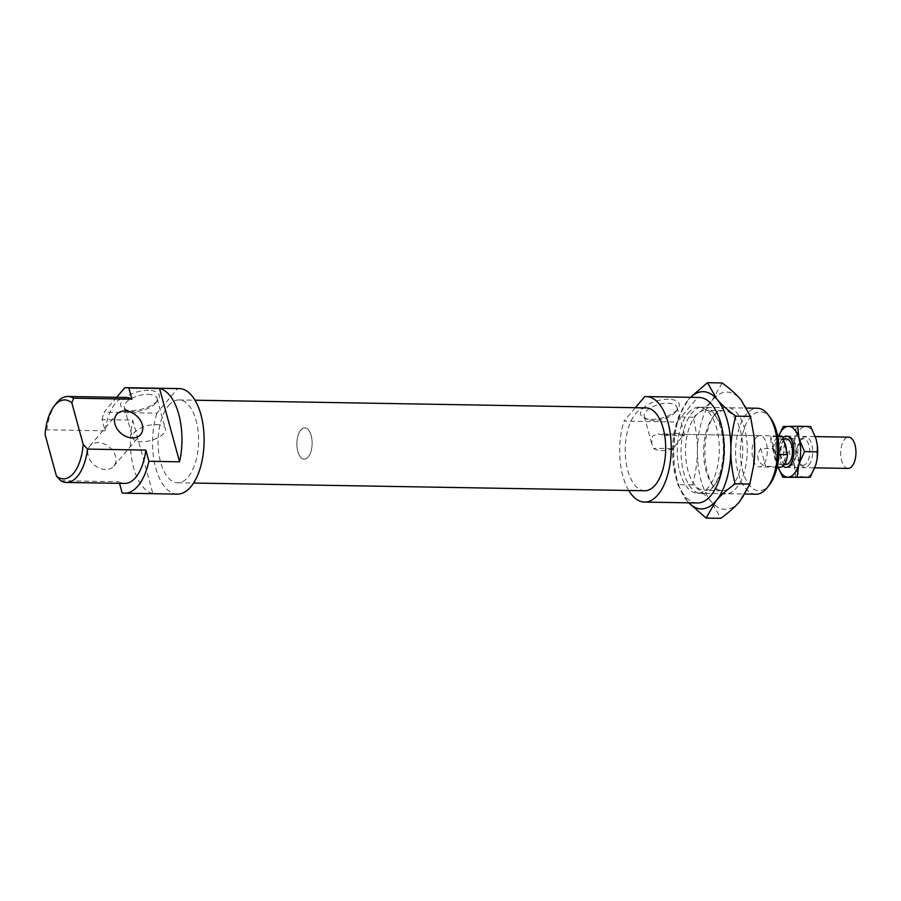 <?xml version="1.0" encoding="UTF-8"?>
<svg xmlns="http://www.w3.org/2000/svg" width="901" height="901" viewBox="0 0 901 901"><rect width="100%" height="100%" fill="white"/><g stroke="black" fill="none" stroke-linecap="round" stroke-linejoin="round"><path stroke-width="0.68" stroke-dasharray="4.5 3.38" d="M56.042 403.637A42.989 21.005 -89 0 0 46.841 429.822L45.05 434.44M122.131 492.926L152.821 493.444L132.762 420.136L102.083 419.607L105.147 430.813A42.989 21.005 91 0 1 126.219 397.465M105.147 430.813L46.841 429.822M60.761 480.717L119.067 481.72L119.518 483.341M124.755 483.432A42.989 21.005 91 0 1 119.067 481.72M105.563 469.579A15.632 11.713 -139.8 0 1 90.505 460.76A15.632 11.713 -139.8 0 1 89.942 445.995A15.632 11.713 -139.8 0 1 109.438 447.155A15.632 11.713 -139.8 0 1 113.808 466.189A15.632 11.713 -139.8 0 1 105.563 469.579M755.86 494.21A42.989 21.005 91 0 1 736.162 462.314A42.989 21.005 91 0 1 746.456 414.145A42.989 21.005 91 0 1 757.336 408.243M771.019 418.762A39.475 19.281 -89 0 0 750.353 417.231A39.475 19.281 -89 0 0 743.032 472.18A39.475 19.281 -89 0 0 769.904 484.164M688.15 413.154A42.989 21.005 91 0 1 699.03 407.241A42.989 21.005 91 0 1 719.291 450.59A42.989 21.005 91 0 1 697.565 493.207A42.989 21.005 91 0 1 677.856 461.323A42.989 21.005 91 0 1 688.15 413.154M755.973 437.796A15.632 7.636 91 0 1 759.937 435.645A15.632 7.636 91 0 1 767.303 451.412A15.632 7.636 91 0 1 759.397 466.909A15.632 7.636 91 0 1 752.234 455.309A15.632 7.636 91 0 1 755.973 437.796M673.193 448.642A16.995 7.613 -15.3 0 1 653.653 448.315L651.66 443.405L652.493 436.028L658.214 433.91L664.6 435.374A16.995 7.613 -15.3 0 1 684.141 435.712L684.355 434.361L682.158 436.535L673.193 448.642L653.653 448.315M645.398 418.143A16.995 7.613 -15.3 0 1 644.249 416.33A16.995 7.613 -15.3 0 1 651.063 407.522A16.995 7.613 -15.3 0 1 667.923 403.243A16.995 7.613 -15.3 0 1 677.045 407.353A16.995 7.613 -15.3 0 1 675.851 411.622A16.995 7.613 -15.3 0 1 647.459 419.404A16.995 7.613 -15.3 0 1 645.398 418.143M668.486 399.233A19.935 8.92 164.7 0 0 645.015 406.689A19.935 8.92 164.7 0 0 644.497 418.177A19.935 8.92 164.7 0 0 677.777 409.065A19.935 8.92 164.7 0 0 668.486 399.233M664.6 435.374L684.141 435.712M148.53 390.358A19.935 8.92 164.7 0 0 125.059 397.814A19.935 8.92 164.7 0 0 124.541 409.302A19.935 8.92 164.7 0 0 157.821 400.19A19.935 8.92 164.7 0 0 148.53 390.358M147.967 394.368A16.995 7.613 -15.3 0 1 157.089 398.479A16.995 7.613 -15.3 0 1 155.896 402.758A16.995 7.613 -15.3 0 1 127.503 410.529A16.995 7.613 -15.3 0 1 124.293 407.455A16.995 7.613 -15.3 0 1 131.107 398.647A16.995 7.613 -15.3 0 1 147.967 394.368M156.222 424.54A16.995 7.613 -15.3 0 1 165.334 428.651A16.995 7.613 -15.3 0 1 150.951 440.476A16.995 7.613 -15.3 0 1 132.537 437.627A16.995 7.613 -15.3 0 1 139.362 428.82A16.995 7.613 -15.3 0 1 156.222 424.54M635.363 407.725L624.033 421.105L676.888 422.006L697.577 397.555L644.722 396.654M116.702 397.307L104.077 412.23L156.932 413.131L177.621 388.68L124.766 387.779M102.083 419.607A52.765 25.78 91 0 1 104.077 412.23M152.821 493.444A52.765 25.78 91 0 1 132.762 420.136M177.621 388.68A52.765 25.78 91 0 1 179.243 388.601M177.441 494.108A52.765 25.78 91 0 1 155.377 466.594A52.765 25.78 91 0 1 156.932 413.131M697.577 397.555A52.765 25.78 91 0 1 699.199 397.476M697.397 502.983A52.765 25.78 91 0 1 675.333 475.469A52.765 25.78 91 0 1 676.888 422.006M300.799 430.025A15.632 7.636 91 0 1 304.763 427.874A15.632 7.636 91 0 1 312.129 443.641A15.632 7.636 91 0 1 304.223 459.138A15.632 7.636 91 0 1 297.06 447.538A15.632 7.636 91 0 1 300.799 430.025A15.632 7.636 91 0 1 304.763 427.874A15.632 7.636 91 0 1 312.129 443.641A15.632 7.636 91 0 1 304.223 459.138A15.632 7.636 91 0 1 297.06 447.538A15.632 7.636 91 0 1 300.799 430.025M168.566 405.619A41.423 20.239 91 0 1 179.04 399.931A41.423 20.239 91 0 1 198.569 441.704A41.423 20.239 91 0 1 177.632 482.778A41.423 20.239 91 0 1 158.644 452.043A41.423 20.239 91 0 1 168.566 405.619M644.744 490.752A41.423 20.239 91 0 1 625.756 460.017A41.423 20.239 91 0 1 635.667 413.593A41.423 20.239 91 0 1 646.152 407.905M628.774 490.471A52.765 25.78 91 0 1 624.033 421.105M786.291 449.914A12.704 6.206 91 0 1 779.906 464.33A12.704 6.206 91 0 1 776.257 461.774A12.704 6.206 91 0 1 773.948 453.338L772.664 448.642L760.737 448.439C755.657 456.908 757.279 462.855 765.613 466.267L777.54 466.47L773.948 453.338A12.704 6.206 91 0 1 777.124 440.668A12.704 6.206 91 0 1 780.345 438.922A12.704 6.206 91 0 1 783.994 441.479M760.737 448.439L765.613 466.267M778.847 454.464L775.648 454.408C771.729 445.781 770.107 439.834 770.772 436.568L777.777 436.692M775.648 454.408L770.772 436.568M772.664 448.642A15.632 7.636 91 0 1 776.437 438.145A15.632 7.636 91 0 1 780.39 435.994M779.861 467.259A15.632 7.636 91 0 1 777.54 466.47M786.044 464.432A12.704 6.206 91 0 1 780.221 455.005A12.704 6.206 91 0 1 783.262 440.78A12.704 6.206 91 0 1 786.472 439.035M782.946 465.986A15.632 7.636 91 0 1 778.622 452.584A15.632 7.636 91 0 1 782.575 438.246A15.632 7.636 91 0 1 782.98 437.796M848.044 468.419A15.632 7.636 91 0 1 840.881 456.83A15.632 7.636 91 0 1 844.62 439.305A15.632 7.636 91 0 1 848.584 437.165M753.608 465.479A58.621 28.641 91 0 1 739.912 501.271A58.621 28.641 91 0 1 711.272 501.666A58.621 28.641 91 0 1 697.43 451.097A58.621 28.641 91 0 1 712.252 400.145A58.621 28.641 91 0 1 740.892 399.74A58.621 28.641 91 0 1 754.092 436.872M722.174 382.948L712.252 400.145C707.736 405.495 701.383 411.171 693.196 417.186C696.135 429.214 697.554 440.521 697.43 451.097C697.351 461.684 695.718 472.935 692.542 484.862C700.618 490.842 706.857 496.44 711.272 501.666L720.856 518.312M688.781 502.837L687.395 501.26A58.621 28.641 -89 0 0 688.837 502.837M687.395 501.26L677.811 484.614L674.241 464.522L673.565 450.691A58.621 28.641 -89 0 0 674.207 464.128A58.621 28.641 -89 0 0 687.395 501.26M673.565 450.691L674.759 435.014L678.464 416.926L688.387 399.729A58.621 28.641 -89 0 0 674.691 435.521A58.621 28.641 -89 0 0 673.565 450.691M690.639 397.33A58.621 28.641 -89 0 0 688.387 399.729L690.515 397.33M692.542 484.862L677.811 484.614M693.196 417.186L678.464 416.926M715.845 413.289A43.383 21.196 -89 0 0 714.831 414.561A43.383 21.196 -89 0 0 713.603 486.439A43.383 21.196 -89 0 0 741.23 480.222A43.383 21.196 -89 0 0 742.965 423.549A43.383 21.196 -89 0 0 715.845 413.289M713.727 416.104A40.061 19.574 91 0 1 723.863 410.597A40.061 19.574 91 0 1 742.751 450.984A40.061 19.574 91 0 1 722.501 490.707A40.061 19.574 91 0 1 711.666 483.657A40.061 19.574 91 0 1 712.792 417.287A40.061 19.574 91 0 1 713.727 416.104M712.454 487.711A43.383 21.196 91 0 1 685.334 477.451A43.383 21.196 91 0 1 687.069 420.778A43.383 21.196 91 0 1 714.696 414.561A43.383 21.196 91 0 1 713.468 486.439A43.383 21.196 91 0 1 712.454 487.711M714.561 484.896A40.061 19.574 -89 0 0 715.507 483.713A40.061 19.574 -89 0 0 716.633 417.343A40.061 19.574 -89 0 0 705.798 410.293A40.061 19.574 -89 0 0 695.662 415.8A40.061 19.574 -89 0 0 686.066 460.681A40.061 19.574 -89 0 0 704.424 490.403A40.061 19.574 -89 0 0 714.561 484.896M786.81 440.42A13.188 6.442 91 0 1 790.154 438.607A13.188 6.442 91 0 1 793.725 440.927A13.188 6.442 91 0 1 793.342 462.787A13.188 6.442 91 0 1 789.704 464.984A13.188 6.442 91 0 1 783.656 455.196A13.188 6.442 91 0 1 786.81 440.42M784.647 438.697A15.148 7.399 -89 0 0 781.843 459.78A15.148 7.399 -89 0 0 792.148 464.387A15.148 7.399 -89 0 0 792.576 439.294A15.148 7.399 -89 0 0 784.647 438.697M800.201 440.645A13.188 6.442 91 0 1 800.37 440.443A13.188 6.442 91 0 1 803.534 438.832A13.188 6.442 91 0 1 809.582 448.619A13.188 6.442 91 0 1 806.418 463.396A13.188 6.442 91 0 1 803.084 465.209A13.188 6.442 91 0 1 799.975 463.486A13.188 6.442 91 0 1 796.867 452.111A13.188 6.442 91 0 1 800.201 440.645M778.149 467.225L776.11 458.035L775.862 451.998L776.324 445.139L778.678 435.971A25.408 12.411 -89 0 0 777.597 439.215A25.408 12.411 -89 0 0 776.29 445.364A25.408 12.411 -89 0 0 776.088 457.753A25.408 12.411 -89 0 0 777.349 464.612A25.408 12.411 -89 0 0 778.171 467.225M808.839 465.119A15.148 7.399 -89 0 0 811.801 444.598A15.148 7.399 -89 0 0 801.901 438.764A15.148 7.399 -89 0 0 797.869 451.919A15.148 7.399 -89 0 0 801.439 465.22A15.148 7.399 -89 0 0 808.839 465.119M817.184 458.575A25.408 12.411 91 0 1 815.901 464.601A25.408 12.411 91 0 1 805.021 477.451A25.408 12.411 91 0 1 794.4 464.905A25.408 12.411 91 0 1 794.637 439.508A25.408 12.411 91 0 1 805.517 426.657A25.408 12.411 91 0 1 816.137 439.204A25.408 12.411 91 0 1 817.398 445.916M810.697 426.522L796.371 426.725L794.637 439.508L788.961 452.223L794.4 464.905L795.876 477.519M783.284 426.5L796.371 426.725M775.862 451.998L788.961 452.223M697.565 493.207L745.161 494.03M699.03 407.241L746.76 408.063M644.249 416.33L651.648 443.405M684.445 434.44L677.045 407.353M644.485 418.177L647.459 419.404M677.777 409.065L675.84 411.633M124.529 409.302L127.503 410.529M157.821 400.19L155.884 402.758M157.089 398.479L165.334 428.651M124.293 407.455L132.537 437.616M113.808 466.189L140.579 434.564M89.942 445.995L116.713 414.359M777.101 467.214L759.397 466.909M777.642 435.949L658.214 433.91M684.355 434.361L759.937 435.645M177.632 482.778L193.591 483.049M179.04 399.931L194.999 400.202M779.906 464.33L784.354 464.398M780.345 438.922L783.307 438.978M785.999 467.36L814.819 467.856M786.528 436.095L815.337 436.591M714.831 414.561L712.792 417.276M713.603 486.439L711.666 483.657M714.696 414.561L716.633 417.343M713.468 486.439L715.507 483.724M723.863 410.597L705.798 410.293M722.501 490.707L704.424 490.403M793.725 440.927L792.576 439.294M793.342 462.787L792.148 464.387M803.534 438.832L790.154 438.607M789.704 464.984L803.084 465.209M801.89 438.764L800.37 440.443M801.439 465.22L799.975 463.486"/><path stroke-width="1.35" d="M71.81 402.803L73.612 398.197A42.989 21.005 -89 0 0 67.924 396.474A42.989 21.005 -89 0 0 56.042 403.637L53.88 406.52A39.475 19.281 91 0 1 71.81 402.803L83.185 444.373A39.475 19.281 91 0 1 56.425 475.998L60.761 480.717A42.989 21.005 -89 0 0 66.449 482.44A42.989 21.005 -89 0 0 87.532 449.092L83.185 444.373M56.425 475.998L45.05 434.44A39.475 19.281 91 0 1 53.88 406.52M73.612 398.197L131.906 399.188L128.843 387.982L159.533 388.5L179.581 461.819L148.902 461.289L145.838 450.083L87.532 449.092M67.924 396.474L126.219 397.465A42.989 21.005 91 0 1 131.906 399.188M132.334 437.942A15.632 11.713 40.2 0 0 140.579 434.564A15.632 11.713 40.2 0 0 136.209 415.53A15.632 11.713 40.2 0 0 116.713 414.359A15.632 11.713 40.2 0 0 117.265 429.135A15.632 11.713 40.2 0 0 132.334 437.942M145.838 450.083A42.989 21.005 91 0 1 124.755 483.432L66.449 482.44M119.518 483.341L122.131 492.926A52.765 25.78 91 0 0 124.586 493.207L177.441 494.108A52.765 25.78 91 0 0 204.11 441.794A52.765 25.78 91 0 0 179.243 388.601L126.388 387.7A52.765 25.78 91 0 1 128.843 387.982M746.76 408.063L757.336 408.243A42.989 21.005 91 0 1 768.958 415.811A42.989 21.005 91 0 1 767.742 487.036A42.989 21.005 91 0 1 755.86 494.21L745.161 494.03M767.742 487.036L769.904 484.164A39.475 19.281 -89 0 0 771.019 418.762L768.958 415.811M628.774 490.471A52.765 25.78 91 0 0 644.542 502.082A52.765 25.78 91 0 0 671.222 449.768A52.765 25.78 91 0 0 646.344 396.575A52.765 25.78 91 0 0 644.722 396.654L635.363 407.725M126.388 387.7A52.765 25.78 91 0 0 124.766 387.779L116.702 397.307M159.533 388.5A52.765 25.78 91 0 1 179.581 461.819M148.902 461.289A52.765 25.78 91 0 1 124.586 493.207M646.344 396.575L699.199 397.476A52.765 25.78 91 0 1 724.066 450.669A52.765 25.78 91 0 1 697.397 502.983L644.542 502.082M194.999 400.202L646.152 407.905A41.423 20.239 91 0 1 665.681 449.678A41.423 20.239 91 0 1 644.744 490.752L193.591 483.049M777.777 436.692L782.699 436.782L783.994 441.479A12.704 6.206 91 0 1 786.291 449.914L787.587 454.611L778.847 454.464M783.994 441.479L786.291 449.914M777.642 435.949L780.39 435.994A15.632 7.636 91 0 1 782.699 436.782M787.587 454.611A15.632 7.636 91 0 1 779.861 467.259L777.101 467.214M783.307 438.978L786.472 439.035A12.704 6.206 91 0 1 792.463 451.84A12.704 6.206 91 0 1 786.044 464.432L784.354 464.398M782.98 437.796A15.632 7.636 91 0 1 786.528 436.095A15.632 7.636 91 0 1 793.894 451.863A15.632 7.636 91 0 1 785.999 467.36A15.632 7.636 91 0 1 782.946 465.986M815.337 436.591L848.584 437.165A15.632 7.636 91 0 1 855.95 452.921A15.632 7.636 91 0 1 848.044 468.419L814.819 467.856M688.837 502.837A58.621 28.641 -89 0 0 716.047 500.855A58.621 28.641 -89 0 0 730.857 449.903A58.621 28.641 -89 0 0 717.027 399.334C721.442 404.56 727.681 410.158 735.757 416.138C732.581 428.065 730.948 439.316 730.857 449.903C730.745 460.479 732.153 471.786 735.103 483.814C726.916 489.829 720.563 495.505 716.047 500.855L706.125 518.052L720.856 518.312C729.044 512.297 735.396 506.621 739.912 501.271L749.835 484.074L753.54 465.986L754.734 450.309A58.621 28.641 91 0 1 753.608 465.479L753.54 465.986M754.058 436.478L754.092 436.872A58.621 28.641 91 0 1 754.734 450.309L754.058 436.478L750.488 416.386L740.892 399.74C736.489 394.514 730.238 388.917 722.174 382.948L707.443 382.688L717.027 399.334A58.621 28.641 -89 0 0 690.639 397.33M706.125 518.052L688.781 502.837M690.515 397.33L707.443 382.688M749.835 484.074L735.103 483.814M750.488 416.386L735.757 416.138M778.171 467.225A25.408 12.411 -89 0 0 787.981 477.17A25.408 12.411 -89 0 0 798.849 464.319A25.408 12.411 -89 0 0 799.097 438.911A25.408 12.411 -89 0 0 788.465 426.364A25.408 12.411 -89 0 0 778.712 435.971L783.284 426.5L797.61 426.297L799.097 438.911L804.537 451.604L798.849 464.319L797.126 477.102L782.789 477.293L778.149 467.225M782.789 477.293L810.213 477.316L815.901 464.601L817.162 458.677L817.376 445.792L816.137 439.204L810.697 426.522L797.61 426.297M817.398 445.916A25.408 12.411 91 0 1 817.41 446.063A25.408 12.411 91 0 1 817.196 458.463A25.408 12.411 91 0 1 817.184 458.575M797.126 477.102L810.213 477.316M804.537 451.604L817.624 451.818"/></g></svg>
